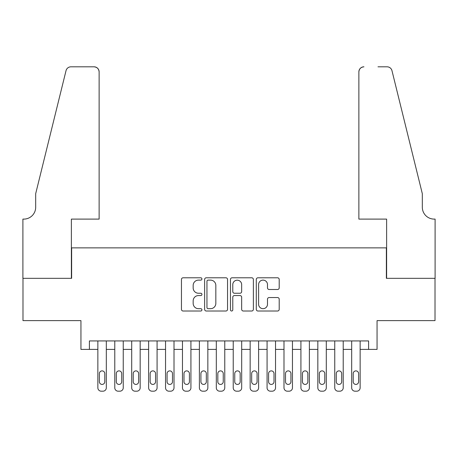 <?xml version="1.0" encoding="UTF-8"?>
<svg xmlns="http://www.w3.org/2000/svg" width="458" height="458" viewBox="0 0 458 458"><rect width="100%" height="100%" fill="white"/><g stroke="black" fill="none" stroke-linecap="round" stroke-linejoin="round"><path stroke-width="0.69" d="M201.926 278.956A1.162 1.162 0 0 0 200.764 277.788L183.114 277.788A1.66 1.66 0 0 0 181.454 279.454L181.454 309.35A1.66 1.66 0 0 0 183.114 311.011L200.764 311.011A1.162 1.162 0 0 0 201.926 309.848A1.162 1.162 0 0 0 200.764 308.686L198.48 308.686A5.313 5.313 0 0 1 193.167 303.368L193.167 300.877A5.313 5.313 0 0 1 198.48 295.565L200.764 295.565A1.162 1.162 0 0 0 201.926 294.402A1.162 1.162 0 0 0 200.764 293.24L198.48 293.24A5.313 5.313 0 0 1 193.167 287.922L193.167 285.431A5.313 5.313 0 0 1 198.48 280.119L200.764 280.119A1.162 1.162 0 0 0 201.926 278.956M277.542 289.502A1.66 1.66 0 0 0 279.203 287.842L279.203 279.454A1.66 1.66 0 0 0 277.542 277.788L257.94 277.788A1.66 1.66 0 0 0 256.28 279.454L256.28 309.35A1.66 1.66 0 0 0 257.94 311.011L277.542 311.011A1.66 1.66 0 0 0 279.203 309.35L279.203 299.217A1.66 1.66 0 0 0 277.542 297.557L269.155 297.557A1.66 1.66 0 0 0 267.489 299.217L267.489 304.244A4.443 4.443 0 0 1 263.047 308.686A4.443 4.443 0 0 1 258.604 304.244L258.604 284.561A4.443 4.443 0 0 1 263.047 280.119A4.443 4.443 0 0 1 267.489 284.561L267.489 287.842A1.66 1.66 0 0 0 269.155 289.502L277.542 289.502M368.598 349.397L377.06 349.397L377.06 320.629L435.014 320.629L435.014 278.327L386.369 278.327L386.369 247.87L71.631 247.87L71.631 278.327L22.986 278.327L22.986 320.629L80.94 320.629L80.94 349.397L97.863 349.397L97.863 387.806A3.383 3.383 0 0 0 101.247 391.189L102.936 391.189A3.383 3.383 0 0 0 106.319 387.806L106.319 349.397L114.781 349.397L114.781 387.806A3.383 3.383 0 0 0 118.164 391.189L119.859 391.189A3.383 3.383 0 0 0 123.242 387.806L123.242 349.397L131.704 349.397L131.704 387.806A3.383 3.383 0 0 0 135.087 391.189L136.782 391.189A3.383 3.383 0 0 0 140.165 387.806L140.165 349.397L148.627 349.397L148.627 387.806A3.383 3.383 0 0 0 152.01 391.189L153.699 391.189A3.383 3.383 0 0 0 157.083 387.806L157.083 349.397L165.544 349.397L165.544 387.806A3.383 3.383 0 0 0 168.928 391.189L170.622 391.189A3.383 3.383 0 0 0 174.006 387.806L174.006 349.397L182.467 349.397L182.467 387.806A3.383 3.383 0 0 0 185.851 391.189L187.545 391.189A3.383 3.383 0 0 0 190.929 387.806L190.929 349.397L199.39 349.397L199.39 387.806A3.383 3.383 0 0 0 202.774 391.189L204.463 391.189A3.383 3.383 0 0 0 207.846 387.806L207.846 349.397L216.308 349.397L216.308 387.806A3.383 3.383 0 0 0 219.691 391.189L221.386 391.189A3.383 3.383 0 0 0 224.769 387.806L224.769 349.397L233.231 349.397L233.231 387.806A3.383 3.383 0 0 0 236.614 391.189L238.309 391.189A3.383 3.383 0 0 0 241.692 387.806L241.692 349.397L250.154 349.397L250.154 387.806A3.383 3.383 0 0 0 253.537 391.189L255.226 391.189A3.383 3.383 0 0 0 258.61 387.806L258.61 349.397L267.071 349.397L267.071 387.806A3.383 3.383 0 0 0 270.455 391.189L272.149 391.189A3.383 3.383 0 0 0 275.533 387.806L275.533 349.397L283.994 349.397L283.994 387.806A3.383 3.383 0 0 0 287.378 391.189L289.072 391.189A3.383 3.383 0 0 0 292.456 387.806L292.456 349.397L300.917 349.397L300.917 387.806A3.383 3.383 0 0 0 304.301 391.189L305.99 391.189A3.383 3.383 0 0 0 309.373 387.806L309.373 349.397L317.835 349.397L317.835 387.806A3.383 3.383 0 0 0 321.218 391.189L322.913 391.189A3.383 3.383 0 0 0 326.296 387.806L326.296 349.397L334.758 349.397L334.758 387.806A3.383 3.383 0 0 0 338.141 391.189L339.836 391.189A3.383 3.383 0 0 0 343.219 387.806L343.219 349.397L351.681 349.397L351.681 387.806A3.383 3.383 0 0 0 355.065 391.189L356.753 391.189A3.383 3.383 0 0 0 360.137 387.806L360.137 349.397L368.598 349.397L368.598 340.935L89.402 340.935L89.402 349.397M227.546 279.454A1.66 1.66 0 0 0 225.886 277.788L206.289 277.788A1.66 1.66 0 0 0 204.629 279.454L204.629 309.35A1.66 1.66 0 0 0 206.289 311.011L225.886 311.011A1.66 1.66 0 0 0 227.546 309.35L227.546 279.454M232.114 277.788L251.711 277.788A1.66 1.66 0 0 1 253.371 279.454L253.371 309.35A1.66 1.66 0 0 1 251.711 311.011L243.324 311.011A1.66 1.66 0 0 1 241.664 309.35L241.664 297.225A1.66 1.66 0 0 0 240.003 295.565L234.439 295.565A1.66 1.66 0 0 0 232.779 297.225L232.779 309.848A1.162 1.162 0 0 1 231.616 311.011A1.162 1.162 0 0 1 230.454 309.848L230.454 279.454A1.66 1.66 0 0 1 232.114 277.788M208.115 280.119A1.162 1.162 0 0 0 206.953 281.281L206.953 307.524A1.162 1.162 0 0 0 208.115 308.686L210.52 308.686A5.313 5.313 0 0 0 215.838 303.368L215.838 285.431A5.313 5.313 0 0 0 210.52 280.119L208.115 280.119M241.664 284.641A4.443 4.443 0 0 0 237.221 280.199A4.443 4.443 0 0 0 232.779 284.641L232.779 291.574A1.66 1.66 0 0 0 234.439 293.24L240.003 293.24A1.66 1.66 0 0 0 241.664 291.574L241.664 284.641M106.319 340.935L106.319 387.806M97.863 340.935L97.863 387.806M104.796 381.714A2.708 2.708 0 0 1 102.094 384.422A2.708 2.708 0 0 1 99.386 381.714L99.386 373.591A2.708 2.708 0 0 1 102.094 370.883A2.708 2.708 0 0 1 104.796 373.591L104.796 381.714M101.247 391.189L102.936 391.189M99.128 219.101L99.128 71.889A5.078 5.078 0 0 0 94.056 66.811L70.956 66.811A5.078 5.078 0 0 0 66.026 70.669L35.678 193.717L35.678 207.256A11.845 11.845 0 0 1 23.833 219.101L22.9 219.101L22.9 278.327L71.379 278.327L71.379 219.101L99.128 219.101L99.128 71.889C98.808 68.826 97.113 67.131 94.056 66.811L80.007 66.811M66.026 70.669C67.32 67.887 67.32 67.887 66.026 70.669C67.32 67.887 67.32 67.887 66.026 70.669M35.678 207.256A11.845 11.845 0 0 1 23.833 219.101M358.872 219.101L358.872 71.889L358.872 219.101L386.621 219.101L386.621 278.327L435.1 278.327L435.1 219.101L434.167 219.101A11.845 11.845 0 0 1 422.322 207.256A11.845 11.845 0 0 0 434.167 219.101M413.019 155.989L391.974 70.669L422.322 193.717L422.322 207.256M377.993 66.811L387.044 66.811A5.078 5.078 0 0 1 391.974 70.669C390.68 67.887 390.68 67.887 391.974 70.669C390.68 67.887 390.68 67.887 391.974 70.669M363.944 66.811A5.078 5.078 0 0 0 358.872 71.889C359.192 68.826 360.887 67.131 363.944 66.811M123.242 340.935L123.242 387.806M114.781 340.935L114.781 387.806M121.719 381.714A2.708 2.708 0 0 1 119.011 384.422A2.708 2.708 0 0 1 116.303 381.714L116.303 373.591A2.708 2.708 0 0 1 119.011 370.883A2.708 2.708 0 0 1 121.719 373.591L121.719 381.714M118.164 391.189L119.859 391.189M140.165 340.935L140.165 387.806M131.704 340.935L131.704 387.806M138.642 381.714A2.708 2.708 0 0 1 135.934 384.422A2.708 2.708 0 0 1 133.226 381.714L133.226 373.591A2.708 2.708 0 0 1 135.934 370.883A2.708 2.708 0 0 1 138.642 373.591L138.642 381.714M135.087 391.189L136.782 391.189M157.083 340.935L157.083 387.806M148.627 340.935L148.627 387.806M155.56 381.714A2.708 2.708 0 0 1 152.858 384.422A2.708 2.708 0 0 1 150.15 381.714L150.15 373.591A2.708 2.708 0 0 1 152.858 370.883A2.708 2.708 0 0 1 155.56 373.591L155.56 381.714M152.01 391.189L153.699 391.189M174.006 340.935L174.006 387.806M165.544 340.935L165.544 387.806M172.483 381.714A2.708 2.708 0 0 1 169.775 384.422A2.708 2.708 0 0 1 167.067 381.714L167.067 373.591A2.708 2.708 0 0 1 169.775 370.883A2.708 2.708 0 0 1 172.483 373.591L172.483 381.714M168.928 391.189L170.622 391.189M190.929 340.935L190.929 387.806M182.467 340.935L182.467 387.806M189.406 381.714A2.708 2.708 0 0 1 186.698 384.422A2.708 2.708 0 0 1 183.99 381.714L183.99 373.591A2.708 2.708 0 0 1 186.698 370.883A2.708 2.708 0 0 1 189.406 373.591L189.406 381.714M185.851 391.189L187.545 391.189M207.846 340.935L207.846 387.806M199.39 340.935L199.39 387.806M206.323 381.714A2.708 2.708 0 0 1 203.621 384.422A2.708 2.708 0 0 1 200.913 381.714L200.913 373.591A2.708 2.708 0 0 1 203.621 370.883A2.708 2.708 0 0 1 206.323 373.591L206.323 381.714M202.774 391.189L204.463 391.189M224.769 340.935L224.769 387.806M216.308 340.935L216.308 387.806M223.246 381.714A2.708 2.708 0 0 1 220.538 384.422A2.708 2.708 0 0 1 217.831 381.714L217.831 373.591A2.708 2.708 0 0 1 220.538 370.883A2.708 2.708 0 0 1 223.246 373.591L223.246 381.714M219.691 391.189L221.386 391.189M241.692 340.935L241.692 387.806M233.231 340.935L233.231 387.806M240.169 381.714A2.708 2.708 0 0 1 237.462 384.422A2.708 2.708 0 0 1 234.754 381.714L234.754 373.591A2.708 2.708 0 0 1 237.462 370.883A2.708 2.708 0 0 1 240.169 373.591L240.169 381.714M236.614 391.189L238.309 391.189M258.61 340.935L258.61 387.806M250.154 340.935L250.154 387.806M257.087 381.714A2.708 2.708 0 0 1 254.379 384.422A2.708 2.708 0 0 1 251.677 381.714L251.677 373.591A2.708 2.708 0 0 1 254.379 370.883A2.708 2.708 0 0 1 257.087 373.591L257.087 381.714M253.537 391.189L255.226 391.189M275.533 340.935L275.533 387.806M267.071 340.935L267.071 387.806M274.01 381.714A2.708 2.708 0 0 1 271.302 384.422A2.708 2.708 0 0 1 268.594 381.714L268.594 373.591A2.708 2.708 0 0 1 271.302 370.883A2.708 2.708 0 0 1 274.01 373.591L274.01 381.714M270.455 391.189L272.149 391.189M292.456 340.935L292.456 387.806M283.994 340.935L283.994 387.806M290.933 381.714A2.708 2.708 0 0 1 288.225 384.422A2.708 2.708 0 0 1 285.517 381.714L285.517 373.591A2.708 2.708 0 0 1 288.225 370.883A2.708 2.708 0 0 1 290.933 373.591L290.933 381.714M287.378 391.189L289.072 391.189M309.373 340.935L309.373 387.806M300.917 340.935L300.917 387.806M307.85 381.714A2.708 2.708 0 0 1 305.142 384.422A2.708 2.708 0 0 1 302.44 381.714L302.44 373.591A2.708 2.708 0 0 1 305.142 370.883A2.708 2.708 0 0 1 307.85 373.591L307.85 381.714M304.301 391.189L305.99 391.189M326.296 340.935L326.296 387.806M317.835 340.935L317.835 387.806M324.774 381.714A2.708 2.708 0 0 1 322.066 384.422A2.708 2.708 0 0 1 319.358 381.714L319.358 373.591A2.708 2.708 0 0 1 322.066 370.883A2.708 2.708 0 0 1 324.774 373.591L324.774 381.714M321.218 391.189L322.913 391.189M343.219 340.935L343.219 387.806M334.758 340.935L334.758 387.806M341.697 381.714A2.708 2.708 0 0 1 338.989 384.422A2.708 2.708 0 0 1 336.281 381.714L336.281 373.591A2.708 2.708 0 0 1 338.989 370.883A2.708 2.708 0 0 1 341.697 373.591L341.697 381.714M338.141 391.189L339.836 391.189M360.137 340.935L360.137 387.806M351.681 340.935L351.681 387.806M358.614 381.714A2.708 2.708 0 0 1 355.906 384.422A2.708 2.708 0 0 1 353.204 381.714L353.204 373.591A2.708 2.708 0 0 1 355.906 370.883A2.708 2.708 0 0 1 358.614 373.591L358.614 381.714M355.065 391.189L356.753 391.189"/></g></svg>

